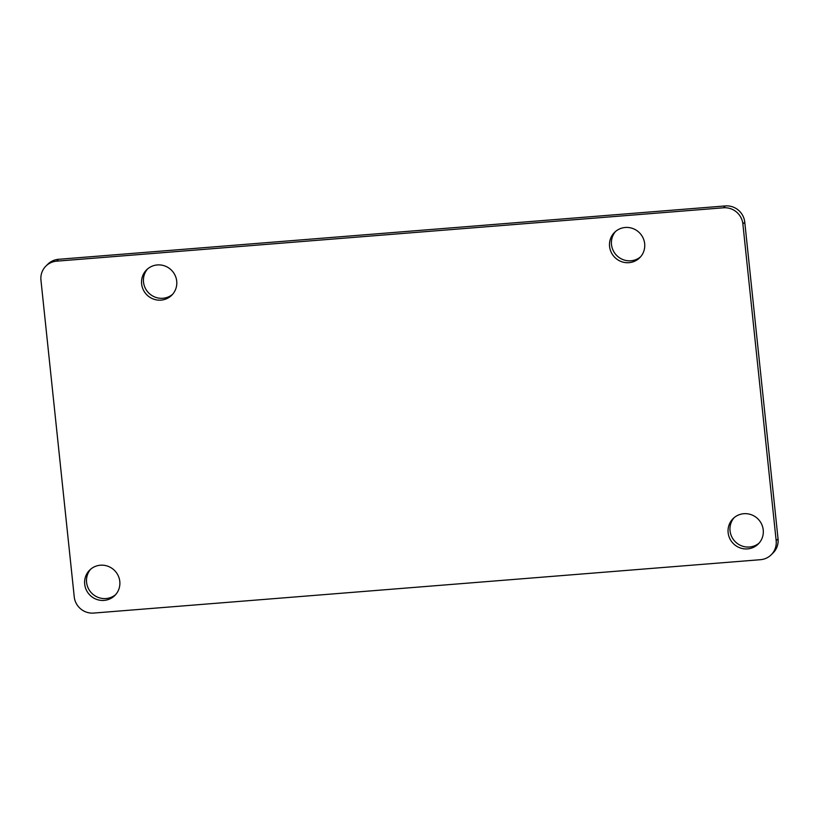 <?xml version="1.0" encoding="UTF-8"?>
<svg xmlns="http://www.w3.org/2000/svg" width="819" height="819" viewBox="0 0 819 819"><rect width="100%" height="100%" fill="white"/><g stroke="black" fill="none" stroke-linecap="round" stroke-linejoin="round"><path stroke-width="1.23" d="M147.594 268.919A17.875 17.424 -134.6 0 0 172.635 294.287M157.32 264.936A17.875 17.424 45.4 0 1 171.724 295.249A17.875 17.424 45.4 0 1 146.775 294.768A17.875 17.424 45.4 0 1 157.32 264.936M90.674 569.195A17.875 17.424 -134.6 0 0 115.714 594.563M100.399 565.212A17.875 17.424 45.4 0 1 114.803 595.526A17.875 17.424 45.4 0 1 89.855 595.055A17.875 17.424 45.4 0 1 100.399 565.212M734.111 517.69A17.875 17.424 -134.6 0 0 759.141 543.058M743.836 513.708A17.875 17.424 45.4 0 1 758.24 544.021A17.875 17.424 45.4 0 1 733.281 543.54A17.875 17.424 45.4 0 1 743.836 513.708M615.55 231.46A17.875 17.424 -134.6 0 0 640.581 256.828M625.276 227.477A17.875 17.424 45.4 0 1 639.68 257.79A17.875 17.424 45.4 0 1 614.721 257.309A17.875 17.424 45.4 0 1 625.276 227.477M56.644 261.169L58.538 259.306A17.875 17.424 -134.6 0 0 47.83 264.189L45.946 266.042A17.875 17.424 45.4 0 1 56.644 261.169L723.484 207.791A17.875 17.424 45.4 0 1 742.874 223.976L776.166 540.694A17.875 17.424 45.4 0 1 760.462 559.694L93.632 613.073A17.875 17.424 45.4 0 1 74.242 596.877L40.95 280.17A17.875 17.424 45.4 0 1 45.946 266.042M58.538 259.306L725.368 205.927L723.484 207.791M742.874 223.976L744.758 222.123A17.875 17.424 -134.6 0 0 725.368 205.927M744.758 222.123L778.05 538.83L776.166 540.694M771.17 554.811L773.054 552.958A17.875 17.424 -134.6 0 0 778.05 538.83"/></g></svg>
